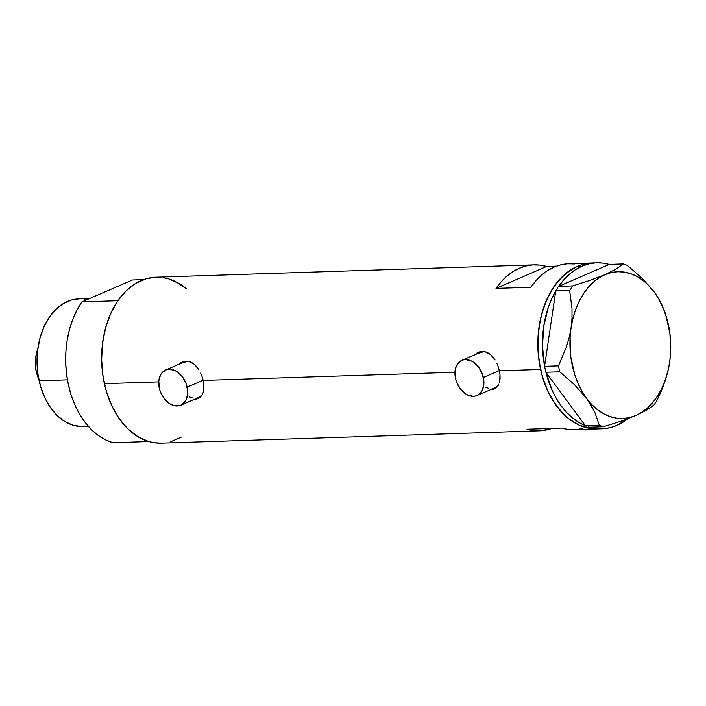 <?xml version="1.0" encoding="UTF-8"?>
<svg xmlns="http://www.w3.org/2000/svg" width="706" height="706" viewBox="0 0 706 706"><rect width="100%" height="100%" fill="white"/><g stroke="black" fill="none" stroke-linecap="round" stroke-linejoin="round"><path stroke-width="1.06" d="M478.306 353.388L483.328 351.817L486.337 352.126A19.159 13.449 -113.4 0 0 479.753 352.603L461.812 360.378A19.159 13.449 66.6 0 1 483.354 377.498L499.327 370.579L483.354 377.498A19.159 13.449 66.6 0 1 477.044 395.528A19.159 13.449 66.6 0 1 455.502 378.407A19.159 13.449 66.6 0 1 461.812 360.378M182.095 363.043L187.116 361.472L190.126 361.781A19.159 13.449 -113.4 0 0 183.542 362.257L165.601 370.032A19.159 13.449 66.6 0 1 187.143 387.153L203.116 380.234L187.143 387.153A19.159 13.449 66.6 0 1 180.824 405.182A19.159 13.449 66.6 0 1 159.282 388.062A19.159 13.449 66.6 0 1 165.601 370.032M494.324 388.856L491.376 389.315A19.953 14.014 -113.4 0 0 494.756 388.706M490.652 389.712L493.344 389.28L490.652 389.712M495.665 388.168L493.344 389.28L497.518 386.438L495.665 388.168M498.268 385.344L498.886 384.126L498.268 385.344M499.38 382.784L499.742 381.311L499.38 382.784M500.104 378.081L499.742 381.311L499.972 374.533L500.104 378.081M499.371 370.791L499.972 374.533L499.371 370.791L540.575 369.45A83.008 56.957 -91.9 0 1 592.113 262.994A83.008 56.957 88.1 0 0 577.314 266.365L567.068 272.481L557.89 281.412L550.133 292.831L544.088 306.289L539.993 321.274L538.007 337.203L538.201 353.468L540.575 369.45L499.371 370.791L498.33 367.032L499.371 370.791M198.112 398.511L195.165 398.969A19.953 14.014 -113.4 0 0 198.545 398.36M194.441 399.367L197.133 398.934L194.441 399.367M199.454 397.822L197.133 398.934L201.307 396.092L199.454 397.822M202.048 394.998L202.675 393.78L202.048 394.998M203.16 392.439L203.531 390.965L203.16 392.439M203.893 387.735L203.531 390.965L203.76 384.188L203.893 387.735M203.16 380.446L203.76 384.188L203.16 380.446L454.946 372.238L203.16 380.446L202.119 376.686L203.16 380.446M496.874 363.387L498.33 367.032L496.874 363.387M492.938 357.06L495.074 360.025L490.529 354.624L492.938 357.06M487.899 352.832L490.529 354.624L485.101 351.747L487.899 352.832M482.251 351.447L485.101 351.747L479.427 351.932L482.251 351.447M476.771 353.185L479.427 351.932L474.388 355.153L476.771 353.185M200.663 373.042L202.119 376.686L200.663 373.042M196.718 366.714L198.863 369.679L194.318 364.278L196.718 366.714M191.688 362.487L194.318 364.278L188.89 361.401L191.688 362.487M186.04 361.101L188.89 361.401L183.216 361.587L186.04 361.101M180.559 362.84L183.216 361.587L178.177 364.808L180.559 362.84M596.755 262.844A83.008 56.957 -91.9 0 1 609.269 264.441L602.403 263.064L595.493 262.897L588.645 263.956L581.956 266.215L577.314 266.365L582.715 264.441L592.166 262.985L582.715 264.441L577.314 266.365L581.956 266.215L575.522 269.639L569.442 274.184L563.803 279.788L558.684 286.354L609.34 264.415L558.684 286.354A83.008 56.957 -91.9 0 1 581.956 266.215A83.008 56.957 -91.9 0 1 596.755 262.844L568.895 263.744A83.008 56.957 88.1 0 0 530.824 287.263L496.009 288.392A83.008 56.957 -91.9 0 1 534.071 264.882L155.92 277.211A83.008 56.957 88.1 0 0 104.382 383.667L158.735 381.893L104.382 383.667A83.008 56.957 88.1 0 0 161.321 443.139L539.481 430.819A83.008 56.957 -91.9 0 1 526.967 429.213L561.791 428.074A83.008 56.957 88.1 0 0 574.305 429.68L597.514 428.921A83.008 56.957 -91.9 0 1 540.575 369.45L542.552 377.136L547.988 391.539L555.234 404.194L563.988 414.607L568.833 418.852L579.229 425.188L590.225 428.48L597.576 428.921L590.225 428.48L579.229 425.188L568.833 418.852L559.443 409.709L551.404 398.122L547.988 391.539L542.552 377.136L539.119 361.534L537.831 345.331L538.731 329.155L541.784 313.623L546.876 299.335L553.813 286.839L562.32 276.611L572.081 269.048L577.314 266.365A83.008 56.957 88.1 0 0 538.74 358.745A83.008 56.957 88.1 0 0 597.514 428.921L602.165 428.771A83.008 56.957 -91.9 0 1 589.739 427.201M574.543 263.973L567.642 263.806L560.793 264.865L554.104 267.124L547.671 270.548L541.581 275.093L535.942 280.688L530.824 287.263L496.009 288.392L546.594 266.489L556.513 266.162L546.594 266.489L496.009 288.392L501.119 281.826L506.767 276.231L512.847 271.686L519.281 268.254L525.97 266.003L532.818 264.944L539.728 265.103L546.594 266.489A83.008 56.957 -91.9 0 0 534.071 264.882M574.366 429.68L568.657 429.46L561.791 428.074L526.967 429.213L533.833 430.589L540.743 430.757L551.871 428.401A83.008 56.957 -91.9 0 1 539.481 430.819M155.973 277.202L146.521 278.658L135.887 283.265L126.127 290.828L117.62 301.056L110.683 313.552L105.591 327.84L102.538 343.372L101.638 359.548L102.926 375.751L106.359 391.353L111.795 405.756L119.04 418.411L127.795 428.824L137.741 436.608L148.489 441.444L154.032 442.697L161.383 443.139M170.72 441.691L181.354 437.085M179.5 283.741L168.752 278.905L163.21 277.652M575.558 429.619L582.406 428.568M182.73 361.754A19.953 14.014 -113.4 0 0 179.942 363.819M181.716 362.337L179.598 364.19M202.251 394.857L198.713 397.434M192.394 397.937L189.552 396.975M478.942 352.1A19.953 14.014 -113.4 0 0 476.153 354.165M477.927 352.682L475.809 354.536M498.462 385.202L494.924 387.779M488.614 388.282L485.763 387.32M180.824 405.182L198.765 397.416A19.159 13.449 -113.4 0 0 201.925 395.21M159.282 388.062L160.341 391.636L163.88 398.184L168.831 403.135L171.62 404.75L174.461 405.712L179.889 405.535L182.272 404.406L185.916 400.276L187.628 394.213L187.664 390.745L186.084 383.579L182.554 377.022L177.594 372.08L174.814 370.465L169.175 369.238L166.537 369.679L162.115 372.583L160.509 374.939L158.797 380.993L159.282 388.062M477.044 395.528L494.977 387.762A19.159 13.449 -113.4 0 0 498.136 385.555M455.502 378.407L456.553 381.981L460.091 388.529L465.042 393.48L467.831 395.095L473.461 396.322L476.109 395.881L478.492 394.751L482.127 390.621L483.839 384.558L483.875 381.09L482.295 373.924L478.765 367.367L473.805 362.425L471.026 360.81L465.386 359.583L462.748 360.025L458.326 362.928L455.599 368.126L454.982 374.815L455.502 378.407M665.043 312.414L658.822 298.938L654.162 291.922L642.133 278.305L627.387 265.412L623.23 263.956L615.932 269.154L604.865 274.713A73.433 50.382 -91.9 0 1 654.162 291.922A73.433 50.382 -91.9 0 1 667.046 319.183L662.404 305.777L658.822 298.938L654.162 291.922L642.133 278.305L627.387 265.412L623.23 263.956L609.34 264.415L623.23 263.956L615.932 269.154L604.865 274.713L589.916 280.414L572.504 285.93L569.654 290.422L555.763 290.872L557.643 287.898L555.746 290.978L569.654 290.422L571.992 308.531L572.01 318.062L571.057 327.919L569.124 337.653L566.283 347.281L558.464 365.876L544.573 366.326L545.014 368.338L544.591 366.22A83.008 56.957 -91.9 0 1 555.746 290.978L544.573 366.326L558.464 365.876L559.77 371.815L574.402 384.602L586.536 398.325L594.734 412.066L599.306 425.294L585.415 425.753L586.827 426.239L585.362 425.674A83.008 56.957 -91.9 0 1 545.932 372.344L585.415 425.753L599.306 425.294L603.462 426.751L620.918 421.226L635.832 415.534L646.917 409.957L654.188 404.776L657.048 400.293L661.222 391.186L664.805 381.849L668.608 368.135M667.046 319.183A73.433 50.382 -91.9 0 1 669.641 362.337A73.433 50.382 -91.9 0 1 668.644 367.967A73.433 50.382 -91.9 0 1 635.832 415.534A73.433 50.382 -91.9 0 1 586.536 398.325A73.433 50.382 -91.9 0 1 571.057 327.919L569.124 337.653L566.283 347.281L558.464 365.876L559.77 371.815L545.879 372.265L545.014 368.338L545.879 372.265L559.77 371.815L574.402 384.602L586.536 398.325L591.134 405.235L594.734 412.066L599.306 425.294L603.462 426.751L620.918 421.226L635.832 415.534L650.958 407.318L654.188 404.776L657.048 400.293L664.805 381.849L667.664 372.221M588.169 426.706L589.572 427.201L603.462 426.751L589.572 427.201L588.169 426.706M589.642 427.174L596.508 428.551L603.418 428.71L610.266 427.659L616.956 425.4A83.008 56.957 -91.9 0 0 627.934 418.711L616.956 425.4A83.008 56.957 -91.9 0 1 602.165 428.771M544.591 366.22L555.746 290.978L551.642 298.92L548.244 307.542L543.735 326.357L542.49 346.302L544.591 366.22M585.362 425.674L545.932 372.344L552.198 390.453L556.399 398.59L561.235 405.95L566.627 412.428L572.513 417.926L578.779 422.365L585.362 425.674M572.504 285.93L558.614 286.38L572.504 285.93L569.654 290.422L571.992 308.531L572.01 318.062L571.057 327.919A73.433 50.382 -91.9 0 1 604.865 274.713L589.916 280.414L572.504 285.93M669.641 362.337L670.603 352.868L669.941 333.709L665.899 315.335L662.687 306.828L658.751 298.982L654.162 291.922L648.99 285.78L643.325 280.644L637.28 276.62L630.935 273.76L624.404 272.128L617.812 271.739L611.264 272.604L604.865 274.713L598.741 278.032L592.978 282.497L587.683 288.03L582.953 294.543L578.858 301.921L575.478 310.031L572.857 318.75L571.057 327.919L570.095 337.38L570.757 356.539L574.799 374.921L578.011 383.42L581.947 391.265L586.536 398.325L591.707 404.476L597.373 409.604L603.427 413.637L609.763 416.496L616.294 418.128L622.886 418.517L629.434 417.643L635.832 415.534L641.957 412.225L647.72 407.759L653.015 402.226L657.745 395.713L661.84 388.335L665.22 380.216L667.841 371.497L669.65 362.266M89.618 298.532L78.772 298.885A63.858 43.816 88.1 0 0 39.13 380.781L67.423 379.854L39.13 380.781A63.858 43.816 88.1 0 0 82.937 426.53L88.347 426.353M117.849 300.721L81.87 301.894A83.008 56.957 88.1 0 0 68.403 384.841A83.008 56.957 88.1 0 0 112.828 442.715L148.807 441.541A83.008 56.957 -91.9 0 1 104.382 383.667A83.008 56.957 -91.9 0 1 117.849 300.721L81.87 301.894L132.454 279.982L143.53 279.62L132.454 279.982L81.87 301.894L76.857 310.269L72.683 319.589L69.435 329.676L67.158 340.345L65.905 351.403L65.693 362.637L66.532 373.853L68.403 384.841L71.271 395.395L75.083 405.315L79.769 414.44L85.241 422.576L91.401 429.592L98.134 435.355L105.326 439.75L112.828 442.715L148.807 441.541L141.306 438.585L134.122 434.181L127.38 428.418L121.22 421.403L115.749 413.266L111.063 404.15L107.25 394.222L104.382 383.667L102.511 372.68L101.682 361.472L101.885 350.229L103.138 339.171L105.415 328.502L108.662 318.415L112.836 309.096L117.849 300.721M168.434 278.808A83.008 56.957 -91.9 0 1 186.675 288.983L175.935 281.765L168.434 278.808M81.622 426.548L73.062 425.224L64.793 421.5L57.142 415.516L50.408 407.512L44.84 397.778L40.657 386.694L38.018 374.692L37.021 362.231L37.718 349.788L40.065 337.839L43.984 326.843L49.314 317.232L55.862 309.369L63.372 303.554L71.544 300.006L78.816 298.885M84.385 299.229L86.882 299.723M36.43 372.097A30.332 20.809 -91.9 0 1 36.297 354.077A30.332 20.809 -91.9 0 1 37.877 348.579A30.332 20.809 88.1 0 0 36.43 372.097L37.665 372.053L36.43 372.097A30.332 20.809 88.1 0 0 38.883 379.616A30.332 20.809 -91.9 0 1 36.959 374.224A30.332 20.809 -91.9 0 1 36.43 372.097L36.103 370.932L36.43 372.097M35.988 355.577A25.857 17.747 88.1 0 0 36.103 370.932L35.3 360.89L36.297 354.077M36.58 372.865L36.103 370.932A25.857 17.747 88.1 0 0 36.553 372.75L36.959 374.224"/></g></svg>
